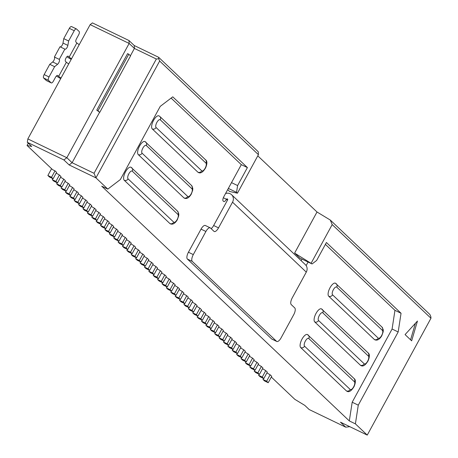 <?xml version="1.0" encoding="UTF-8"?>
<svg xmlns="http://www.w3.org/2000/svg" width="458" height="458" viewBox="0 0 458 458"><rect width="100%" height="100%" fill="white"/><g stroke="black" fill="none" stroke-linecap="round" stroke-linejoin="round"><path stroke-width="0.69" d="M146.285 145.489A2.943 2.685 133.5 0 0 145.249 141.745A7.362 2.903 115.8 0 0 144.946 141.533A7.362 2.903 115.8 0 0 139.335 146.491A7.362 2.903 115.8 0 0 138.247 154.586L183.904 197.873A7.362 2.903 115.8 0 0 184.202 198.085C186.652 199.213 189.017 197.885 191.307 194.112L192.715 190.156L192.795 188.204L191.53 185.461A2.943 2.685 -46.5 0 1 191.942 188.776L146.285 145.489A4.414 1.74 115.8 0 0 142.867 148.094A4.414 1.74 115.8 0 0 142.083 153.19L187.74 196.482A4.414 1.74 115.8 0 0 191.158 193.877A4.414 1.74 115.8 0 0 191.942 188.776M308.761 338.491A2.943 2.685 -46.5 0 0 307.724 334.746A7.362 2.903 115.8 0 0 307.421 334.54A7.362 2.903 115.8 0 0 302.028 339.086A7.362 2.903 115.8 0 0 300.723 347.588L346.38 390.874A7.362 2.903 115.8 0 0 346.683 391.086C348.847 392.632 351.32 391.103 354.097 386.5C355.814 382.287 355.786 379.613 354.005 378.468A2.943 2.685 133.5 0 1 354.418 381.777L308.761 338.491A4.414 1.74 115.8 0 0 305.343 341.095A4.414 1.74 115.8 0 0 304.559 346.196A2.943 2.685 133.5 0 1 300.723 347.588M336.762 287.132A2.943 2.685 -46.5 0 0 335.725 283.387A7.362 2.903 115.8 0 0 335.422 283.181A7.362 2.903 115.8 0 0 329.817 288.134A7.362 2.903 115.8 0 0 328.724 296.229L374.381 339.515A7.362 2.903 115.8 0 0 374.684 339.727C377.134 340.855 379.499 339.533 381.783 335.754L383.191 331.798L383.272 329.846L382.006 327.109A2.943 2.685 133.5 0 1 382.419 330.418L336.762 287.132A4.414 1.74 115.8 0 0 333.344 289.737A4.414 1.74 115.8 0 0 332.565 294.837L378.222 338.124A4.414 1.74 115.8 0 0 381.634 335.519A4.414 1.74 115.8 0 0 382.419 330.418M322.764 312.814A2.943 2.685 -46.5 0 0 321.728 309.07A7.362 2.903 115.8 0 0 321.424 308.858A7.362 2.903 115.8 0 0 316.031 313.409A7.362 2.903 115.8 0 0 314.726 321.911L360.383 365.198A7.362 2.903 115.8 0 0 360.681 365.404C362.85 366.95 365.324 365.421 368.1 360.818C369.818 356.61 369.783 353.931 368.009 352.786A2.943 2.685 133.5 0 1 368.421 356.101L322.764 312.814A4.414 1.74 115.8 0 0 319.346 315.413A4.414 1.74 115.8 0 0 318.562 320.514A2.943 2.685 133.5 0 1 314.726 321.911M132.282 171.166A2.943 2.685 133.5 0 0 131.246 167.428A7.362 2.903 115.8 0 0 130.942 167.216A7.362 2.903 115.8 0 0 125.337 172.168A7.362 2.903 115.8 0 0 124.244 180.263L169.901 223.55A7.362 2.903 115.8 0 0 170.204 223.762C172.649 224.889 175.019 223.567 177.303 219.788L178.712 215.838L178.792 213.886L177.527 211.144A2.943 2.685 -46.5 0 1 177.939 214.459L132.282 171.166A4.414 1.74 115.8 0 0 128.864 173.771A4.414 1.74 115.8 0 0 128.08 178.872L173.737 222.159A4.414 1.74 115.8 0 0 177.154 219.559A4.414 1.74 115.8 0 0 177.939 214.459M158.943 115.857L159.871 116.498A2.943 2.685 133.5 0 0 159.247 116.063A7.362 2.903 115.8 0 0 158.943 115.857A7.362 2.903 115.8 0 0 153.55 120.402A7.362 2.903 115.8 0 0 152.245 128.904L197.902 172.191A7.362 2.903 115.8 0 0 198.205 172.403C200.535 173.788 203.009 172.26 205.625 167.811C207.348 163.655 207.314 160.976 205.528 159.785L159.871 116.498A2.943 2.685 133.5 0 1 160.283 119.807A4.414 1.74 115.8 0 0 156.865 122.412A4.414 1.74 115.8 0 0 156.086 127.513L201.738 170.8A4.414 1.74 115.8 0 0 205.155 168.195A4.414 1.74 115.8 0 0 205.94 163.094L160.283 119.807M87.947 211.928L87.381 212.964L91.033 214.728L92.613 216.222L96.117 209.804L94.537 208.304L91.319 206.392M95.711 210.554L98.928 212.466L100.508 213.966L97.004 220.384L95.424 218.89L98.928 212.466M100.096 214.716L103.313 216.628L104.899 218.128L101.395 224.552L99.815 223.052L103.313 216.628M104.487 218.878L107.704 220.79L109.285 222.29L105.787 228.714L104.206 227.214L107.704 220.79M108.878 223.04L112.096 224.952L113.676 226.452L110.178 232.876L108.598 231.376L112.096 224.952M113.269 227.202L116.487 229.114L118.067 230.614L114.569 237.038L112.989 235.538L116.487 229.114M117.66 231.364L120.878 233.282L122.458 234.777L118.954 241.2L117.374 239.7L120.878 233.282M122.051 235.526L125.269 237.444L126.849 238.939L123.345 245.362L121.765 243.862L125.269 237.444M126.437 239.689L129.654 241.606L131.234 243.101L127.736 249.524L126.156 248.024L129.654 241.606M130.828 243.851L134.045 245.769L135.625 247.263L132.127 253.686L130.547 252.186L134.045 245.769M135.219 248.013L138.436 249.931L140.016 251.425L136.518 257.848L134.938 256.348L138.436 249.931M139.61 252.175L142.827 254.093L144.407 255.587L140.904 262.01L139.324 260.51L142.827 254.093M144.001 256.337L147.218 258.255L148.798 259.749L145.295 266.172L143.715 264.672L147.218 258.255M148.386 260.499L151.604 262.417L153.19 263.917L149.686 270.334L148.106 268.835L151.604 262.417M152.777 264.661L155.995 266.579L157.575 268.079L154.077 274.497L152.497 272.997L155.995 266.579M157.168 268.823L160.386 270.741L161.966 272.241L158.468 278.659L156.888 277.159L160.386 270.741M161.559 272.985L164.777 274.903L166.357 276.403L162.859 282.821L161.273 281.321L164.777 274.903M165.951 277.147L169.168 279.065L170.748 280.565L167.244 286.983L165.664 285.483L169.168 279.065M170.342 281.309L173.559 283.227L175.139 284.727L171.636 291.145L170.055 289.645L173.559 283.227M174.727 285.471L177.944 287.389L179.525 288.889L176.027 295.307L174.446 293.807L177.944 287.389M179.118 289.633L182.336 291.551L183.916 293.051L180.418 299.469L178.838 297.969L182.336 291.551M183.509 293.796L186.727 295.713L188.307 297.213L184.809 303.631L183.229 302.131L186.727 295.713M187.9 297.958L191.118 299.875L192.698 301.375L189.194 307.793L187.614 306.293L191.118 299.875M192.291 302.125L195.509 304.038L197.089 305.538L193.585 311.955L192.005 310.461L195.509 304.038M196.677 306.288L199.894 308.2L201.48 309.7L197.976 316.117L196.396 314.623L199.894 308.2M201.068 310.45L204.285 312.362L205.865 313.862L202.367 320.279L200.787 318.785L204.285 312.362M205.459 314.612L208.676 316.524L210.256 318.024L206.758 324.441L205.178 322.947L208.676 316.524M209.85 318.774L213.067 320.686L214.647 322.186L211.149 328.604L209.564 327.109L213.067 320.686M214.241 322.936L217.458 324.848L219.039 326.348L215.535 332.766L213.955 331.271L217.458 324.848M218.632 327.098L221.849 329.01L223.43 330.51L219.926 336.928L218.346 335.433L221.849 329.01M223.017 331.26L226.235 333.172L227.815 334.672L224.317 341.095L222.737 339.596L226.235 333.172M227.408 335.422L230.626 337.334L232.206 338.834L228.708 345.258L227.128 343.758L230.626 337.334M231.8 339.584L235.017 341.496L236.597 342.996L233.099 349.42L231.519 347.92L235.017 341.496M236.191 343.746L239.408 345.658L240.988 347.158L237.484 353.582L235.904 352.082L239.408 345.658M240.582 347.908L243.799 349.826L245.379 351.32L241.876 357.744L240.295 356.244L243.799 349.826M244.967 352.07L248.184 353.988L249.765 355.482L246.267 361.906L244.686 360.406L248.184 353.988M249.358 356.232L252.576 358.15L254.156 359.645L250.658 366.068L249.078 364.568L252.576 358.15M253.749 360.394L256.967 362.312L258.547 363.807L255.049 370.23L253.469 368.73L256.967 362.312M258.14 364.557L261.358 366.474L262.938 367.969L259.44 374.392L257.854 372.892L261.358 366.474M262.531 368.719L265.749 370.637L267.329 372.131L263.825 378.554L262.245 377.054L265.749 370.637M266.922 372.881L270.14 374.799L271.72 376.293L268.216 382.716L266.636 381.216L270.14 374.799M271.308 377.043L294.832 399.342L304.776 405.37L309.167 409.532L345.716 427.165L340.449 422.167L367.253 435.1L355.402 423.862L349.311 420.925L101.71 186.171L107.807 189.108L95.951 177.87L69.147 164.937L63.88 159.945L27.325 142.312L31.716 146.474L27.039 145.444L52.59 169.672L55.023 170.845L56.609 172.345L53.105 178.763L51.525 177.263L55.023 170.845M56.197 173.09L59.414 175.008L60.994 176.507L57.496 182.925L55.916 181.425L59.414 175.008M60.588 177.252L63.805 179.17L65.385 180.67L61.887 187.087L60.307 185.587L63.805 179.17M64.979 181.414L68.196 183.332L69.776 184.832L66.278 191.249L64.698 189.749L68.196 183.332M69.37 185.582L72.587 187.494L74.167 188.994L70.664 195.411L69.084 193.917L72.587 187.494M73.761 189.744L76.978 191.656L78.558 193.156L75.055 199.574L73.475 198.079L76.978 191.656M78.146 193.906L81.364 195.818L82.944 197.318L79.446 203.736L77.866 202.241L81.364 195.818M82.537 198.068L85.755 199.98L87.335 201.48L83.837 207.898L82.257 206.403L85.755 199.98M86.928 202.23L90.146 204.142L91.726 205.642L88.228 212.06L86.648 210.566L90.146 204.142M27.039 145.444L28.264 143.199M268.216 382.716L264.564 380.953L262.984 379.453L266.636 381.216M262.984 379.453L263.545 378.417M306.282 272.115L292.284 297.792A5.891 2.324 115.8 0 0 291.236 304.593L294.752 307.925A5.891 2.324 -64.2 0 1 293.704 314.726L281.103 337.838A5.891 2.324 -64.2 0 1 276.792 341.473A5.891 2.324 -64.2 0 1 276.546 341.307L192.257 261.392A5.891 2.324 -64.2 0 1 193.305 254.591L205.905 231.479A5.891 2.324 -64.2 0 1 210.222 227.838A5.891 2.324 -64.2 0 1 210.462 228.01L213.972 231.336A5.891 2.324 115.8 0 0 214.212 231.508A5.891 2.324 115.8 0 0 218.529 227.866L232.532 202.184L306.282 272.115A6.624 6.04 -46.5 0 0 305.36 264.661L231.605 194.736A6.624 6.04 133.5 0 1 232.532 202.184M211.155 228.662A5.891 2.324 115.8 0 0 213.657 225.513L227.655 199.837A0.739 0.67 133.5 0 0 226.441 199.247A3.681 1.454 -64.2 0 1 223.744 201.52A3.681 1.454 -64.2 0 1 223.59 201.417L223.149 200.999A3.681 1.454 -64.2 0 1 223.802 196.751L241.309 164.651L171.109 98.092M192.257 261.392L187.385 259.039A5.891 2.324 -64.2 0 1 188.433 252.238L201.033 229.126A5.891 2.324 -64.2 0 1 205.344 225.491L210.222 227.838M187.385 259.039L271.674 338.954A5.891 2.324 -64.2 0 0 271.915 339.126A5.891 2.324 -64.2 0 0 272.195 339.206M225.559 193.528A6.624 6.04 133.5 0 1 231.605 194.736M60.256 46.888A2.943 1.162 115.8 0 0 62.992 43.046L63.754 38.638L68.626 40.991L74.23 30.72A2.943 1.162 -64.2 0 1 76.389 28.9A2.943 1.162 -64.2 0 1 76.509 28.98L79.142 31.482A2.943 1.162 -64.2 0 1 78.621 34.882L76.52 38.73A2.943 1.162 115.8 0 0 75.999 42.13L76.875 42.966A5.891 0.676 -151.4 0 0 79.245 44.644M63.754 38.638L69.353 28.367A2.943 1.162 -64.2 0 1 71.511 26.547A2.943 1.162 -64.2 0 1 71.631 26.633L76.246 28.854M46.527 80.614A2.943 1.162 -64.2 0 1 46.384 80.574A2.943 1.162 -64.2 0 1 46.264 80.488L43.63 77.992A2.943 1.162 -64.2 0 1 44.151 74.591L49.756 64.32L52.676 61.962A2.943 1.162 115.8 0 0 54.353 59.34A2.943 1.162 115.8 0 0 54.393 57.032L59.992 46.756L64.864 49.109A2.943 1.162 115.8 0 0 64.99 49.195A2.943 1.162 115.8 0 0 66.616 48.199A2.943 1.162 115.8 0 0 67.864 45.399L68.626 40.991M54.393 57.032L59.265 59.38L64.864 49.109M49.756 64.32L54.628 66.668L57.553 64.309A2.943 1.162 115.8 0 0 59.231 61.693A2.943 1.162 115.8 0 0 59.265 59.38M61.04 78.032A5.891 0.676 -151.4 0 1 58.676 76.349L57.794 75.518A2.943 1.162 115.8 0 0 57.674 75.433A2.943 1.162 115.8 0 0 55.515 77.253L53.414 81.106A2.943 1.162 -64.2 0 1 51.262 82.921A2.943 1.162 -64.2 0 1 51.141 82.841L48.502 80.345A2.943 1.162 -64.2 0 1 49.029 76.944L54.628 66.668M71.54 58.773A5.891 0.676 -151.4 0 1 69.175 57.09L68.294 56.254A2.943 1.162 115.8 0 0 68.173 56.174A2.943 1.162 115.8 0 0 65.929 58.155A2.943 1.162 115.8 0 0 65.494 61.395L66.376 62.225A5.891 0.676 28.6 0 0 68.74 63.908M99.747 112.393L130.553 55.899L128.795 54.233L97.995 110.727L99.747 112.393L96.775 110.143L127.576 53.643L128.795 54.233M410.568 339.807L415.412 323.274M56.414 75.994A11.776 1.351 -151.4 0 0 60.702 78.656M66.914 56.735A11.776 1.351 -151.4 0 0 71.202 59.397M97.995 110.727L96.775 110.143M349.311 420.925L352.185 402.221L392.088 329.033L394.956 310.329L325.398 244.377M308.079 262.033L306.144 265.588M301.135 260.659L301.988 259.096M417.461 321.035L405.072 334.592L411.656 340.838L417.461 321.035M392.088 329.033L398.179 331.97L358.276 405.158L355.402 423.862M352.185 402.221L358.276 405.158M394.956 310.329L401.048 313.266L398.179 331.97M312.064 263.957L294.608 253.085L299.875 258.077L312.064 263.957L316.615 260.488L326.417 242.511L401.048 313.266M27.325 142.312L27.846 138.911L66.839 157.718L72.106 162.716L99.586 112.313M130.416 55.767L134.412 48.439L129.145 43.441L66.839 157.718L63.88 159.945M128.984 40.533L129.145 43.441L90.152 24.635L92.43 22.9L128.984 40.533L134.251 45.525L158.623 57.284L258.272 151.77L258.432 154.678L159.659 61.029L95.951 177.87L94.039 173.296L156.344 59.019L134.412 48.439L134.251 45.525M27.846 138.911L90.152 24.635M69.147 164.937L72.106 162.716L94.039 173.296M159.659 61.029L158.703 58.738L156.344 59.019M228.353 188.41L236.551 192.366L237.433 193.196L229.635 191.484L227.683 189.635M236.551 192.366L237.599 185.564L231.508 182.627M237.599 185.564L247.4 167.588L241.309 164.651M107.807 189.108L120.334 179.565L160.237 106.376L172.769 96.833L247.4 167.588M367.253 435.1L430.961 318.258L430.881 316.799L429.925 314.514L330.27 220.029L317.01 211.997L257.791 155.852M237.433 193.196L258.432 154.678M158.623 57.284L158.703 58.738M430.961 318.258L332.187 224.603L330.27 220.029M294.608 253.085L317.01 211.997M311.182 263.127L332.187 224.603M345.716 427.165L349.798 426.679M95.424 218.89L91.772 217.126L92.333 216.09M91.772 217.126L93.352 218.621L97.004 220.384M99.815 223.052L96.163 221.288L96.724 220.252M96.163 221.288L97.743 222.788L101.395 224.552M104.206 227.214L100.548 225.451L101.115 224.414M100.548 225.451L102.128 226.95L105.787 228.714M108.598 231.376L104.939 229.613L105.506 228.576M104.939 229.613L106.519 231.113L110.178 232.876M112.989 235.538L109.33 233.775L109.897 232.738M109.33 233.775L110.91 235.275L114.569 237.038M117.374 239.7L113.721 237.937L114.288 236.901M113.721 237.937L115.302 239.437L118.954 241.2M121.765 243.862L118.112 242.099L118.674 241.063M118.112 242.099L119.693 243.599L123.345 245.362M126.156 248.024L122.498 246.261L123.065 245.225M122.498 246.261L124.084 247.761L127.736 249.524M130.547 252.186L126.889 250.423L127.456 249.387M126.889 250.423L128.469 251.923L132.127 253.686M134.938 256.348L131.28 254.585L131.847 253.549M131.28 254.585L132.86 256.085L136.518 257.848M139.324 260.51L135.671 258.747L136.238 257.711M135.671 258.747L137.251 260.247L140.904 262.01M143.715 264.672L140.062 262.909L140.623 261.873M140.062 262.909L141.642 264.409L145.295 266.172M148.106 268.835L144.453 267.071L145.014 266.035M144.453 267.071L146.033 268.571L149.686 270.334M152.497 272.997L148.839 271.233L149.405 270.197M148.839 271.233L150.419 272.733L154.077 274.497M156.888 277.159L153.23 275.395L153.796 274.359M153.23 275.395L154.81 276.895L158.468 278.659M161.273 281.321L157.621 279.557L158.187 278.521M157.621 279.557L159.201 281.057L162.859 282.821M165.664 285.483L162.012 283.72L162.579 282.683M162.012 283.72L163.592 285.219L167.244 286.983M170.055 289.645L166.403 287.882L166.964 286.845M166.403 287.882L167.983 289.382L171.636 291.145M174.446 293.807L170.788 292.044L171.355 291.007M170.788 292.044L172.374 293.544L176.027 295.307M178.838 297.969L175.179 296.206L175.746 295.17M175.179 296.206L176.759 297.706L180.418 299.469M183.229 302.131L179.57 300.368L180.137 299.332M179.57 300.368L181.15 301.868L184.809 303.631M187.614 306.293L183.961 304.53L184.528 303.499M183.961 304.53L185.542 306.03L189.194 307.793M192.005 310.461L188.352 308.698L188.914 307.661M188.352 308.698L189.933 310.192L193.585 311.955M196.396 314.623L192.744 312.86L193.305 311.824M192.744 312.86L194.324 314.354L197.976 316.117M200.787 318.785L197.129 317.022L197.696 315.986M197.129 317.022L198.709 318.516L202.367 320.279M205.178 322.947L201.52 321.184L202.087 320.148M201.52 321.184L203.1 322.678L206.758 324.441M209.564 327.109L205.911 325.346L206.478 324.31M205.911 325.346L207.491 326.84L211.149 328.604M213.955 331.271L210.302 329.508L210.863 328.472M210.302 329.508L211.882 331.002L215.535 332.766M218.346 335.433L214.693 333.67L215.254 332.634M214.693 333.67L216.273 335.164L219.926 336.928M222.737 339.596L219.079 337.832L219.645 336.796M219.079 337.832L220.664 339.332L224.317 341.095M227.128 343.758L223.47 341.994L224.036 340.958M223.47 341.994L225.05 343.494L228.708 345.258M231.519 347.92L227.861 346.156L228.428 345.12M227.861 346.156L229.441 347.656L233.099 349.42M235.904 352.082L232.252 350.318L232.819 349.282M232.252 350.318L233.832 351.818L237.484 353.582M240.295 356.244L236.643 354.481L237.204 353.444M236.643 354.481L238.223 355.981L241.876 357.744M244.686 360.406L241.034 358.643L241.595 357.606M241.034 358.643L242.614 360.143L246.267 361.906M249.078 364.568L245.419 362.805L245.986 361.768M245.419 362.805L246.999 364.305L250.658 366.068M253.469 368.73L249.81 366.967L250.377 365.931M249.81 366.967L251.39 368.467L255.049 370.23M257.854 372.892L254.201 371.129L254.768 370.093M254.201 371.129L255.782 372.629L259.44 374.392M262.245 377.054L258.593 375.291L259.154 374.255M258.593 375.291L260.173 376.791L263.825 378.554M51.525 177.263L47.872 175.5L51.577 168.71M47.872 175.5L49.453 177L53.105 178.763M55.916 181.425L52.258 179.662L52.825 178.626M52.258 179.662L53.838 181.162L57.496 182.925M60.307 185.587L56.649 183.824L57.216 182.788M56.649 183.824L58.229 185.324L61.887 187.087M64.698 189.749L61.04 187.986L61.607 186.956M61.04 187.986L62.62 189.486L66.278 191.249M69.084 193.917L65.431 192.154L65.998 191.118M65.431 192.154L67.011 193.648L70.664 195.411M73.475 198.079L69.822 196.316L70.383 195.28M69.822 196.316L71.402 197.81L75.055 199.574M77.866 202.241L74.207 200.478L74.774 199.442M74.207 200.478L75.793 201.972L79.446 203.736M82.257 206.403L78.599 204.64L79.165 203.604M78.599 204.64L80.179 206.134L83.837 207.898M86.648 210.566L82.99 208.802L83.556 207.766M82.99 208.802L84.57 210.296L88.228 212.06M91.033 214.728L94.537 208.304M87.381 212.964L88.961 214.459L92.613 216.222M187.74 196.482A2.943 2.685 133.5 0 1 183.904 197.873M374.381 339.515A2.943 2.685 -46.5 0 0 378.222 338.124M173.737 222.159A2.943 2.685 133.5 0 1 169.901 223.55M152.245 128.904A2.943 2.685 -46.5 0 0 156.086 127.513M218.529 227.866L213.657 225.513M205.905 231.479L201.033 229.126M193.305 254.591L188.433 252.238M276.546 341.307L271.674 338.954M227.454 200.209L226.441 199.247L223.332 197.747M74.23 30.72L69.353 28.367M62.992 43.046L67.864 45.399M52.676 61.962L57.553 64.309M49.029 76.944L44.151 74.591M48.502 80.345L43.63 77.992M51.141 82.841L46.264 80.488M318.562 320.514L364.219 363.807A4.414 1.74 115.8 0 0 367.637 361.202A4.414 1.74 115.8 0 0 368.421 356.101M304.559 346.196L350.215 389.483A4.414 1.74 115.8 0 0 353.633 386.878A4.414 1.74 115.8 0 0 354.418 381.777M69.175 57.09L76.875 42.966M58.676 76.349L66.376 62.225M201.738 170.8A2.943 2.685 133.5 0 1 197.902 172.191M205.94 163.094A2.943 2.685 -46.5 0 0 205.528 159.785M124.244 180.263A2.943 2.685 -46.5 0 0 128.08 178.872M360.383 365.198A2.943 2.685 -46.5 0 0 364.219 363.807M332.565 294.837A2.943 2.685 133.5 0 1 328.724 296.229M346.38 390.874A2.943 2.685 -46.5 0 0 350.215 389.483M138.247 154.586A2.943 2.685 -46.5 0 0 142.083 153.19M276.792 341.473L271.915 339.126M76.389 28.9L71.511 26.547M51.262 82.921L46.384 80.574M130.942 167.216L177.527 211.144M368.009 352.786L321.424 308.858M335.422 283.181L382.006 327.109M354.005 378.468L307.421 334.54M144.946 141.533L191.53 185.461"/></g></svg>
